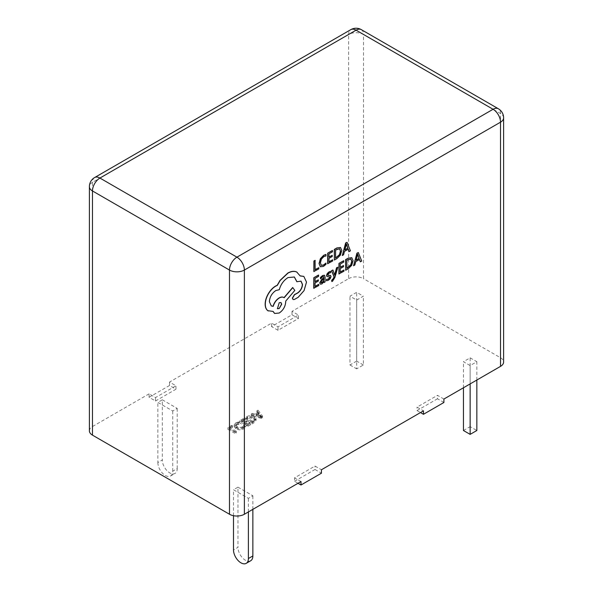 <?xml version="1.0" encoding="UTF-8"?>
<svg xmlns="http://www.w3.org/2000/svg" width="593" height="593" viewBox="0 0 593 593"><rect width="100%" height="100%" fill="white"/><g stroke="black" fill="none" stroke-linecap="round" stroke-linejoin="round"><path stroke-width="0.44" stroke-dasharray="2.96 2.22" d="M331.665 281.467L332.399 281.156L334.726 277.428L337.721 267.102M334.734 274.44L334.563 275.145L332.769 269.919M323.793 282.52L324.934 281.875L324.964 277.035L324.423 275.248M320.279 284.106L321.777 283.847L323.8 281.749M320.383 278.769L322.518 276.649L323.504 276.546M313.741 288.242L318.626 285.463L318.634 284.262M315.098 281.542L314.972 278.258L318.478 276.264L318.485 275.048M315.068 286.286L314.942 282.831L318.189 280.986L318.196 279.777M320.183 266.68L323.296 266.339L325.809 264.293L325.816 262.988M321.139 265.249L320.272 262.751L321.243 259.045L323.726 256.465L325.861 255.872L325.868 254.449M313.845 271.542L318.634 268.814L318.641 267.613M315.172 269.585L315.083 260.342M327.625 263.692L332.517 260.913L332.525 259.712M328.989 256.991L328.856 253.708L332.362 251.714L332.369 250.498M328.959 261.743L328.826 258.281L332.08 256.435L332.087 255.227M334.23 259.934L336.728 258.511L340.271 255.027L341.664 250.328L340.315 247.37M349.01 251.521L350.307 250.787L346.912 242.226M342.131 255.435L343.429 254.701L344.318 251.321L348.158 249.312M329.56 276.783L329.701 277.25L329.411 276.701L326.832 276.508M327.981 275.293L328.04 273.788L330.583 272.602L330.59 271.32M328.018 275.322L327.84 274.804M326.476 280.734L328.233 280.17L330.131 278.495L330.872 276.457L330.494 275.426M338.907 273.922L343.792 271.142L343.799 269.941M340.263 267.221L340.137 263.937L343.644 261.936L343.651 260.727M340.234 271.965L340.108 268.51L343.354 266.665L343.362 265.456M345.504 270.163L348.009 268.74L351.545 265.256L352.939 260.549L351.59 257.599M360.292 261.75L361.582 261.009L358.187 252.455M353.406 265.664L354.703 264.93L355.592 261.55L359.432 259.534M293.038 299.48L294.217 299.391L298.027 297.219L303.927 290.503L306.366 282.031L303.772 276.39M300.132 275.849L296.574 271.935M296.841 281.712L300.955 281.134M271.216 305.884L269.229 301.6C269.63 296.834 271.802 293.112 275.73 290.444L279.147 289.614C280.645 284.292 283.543 280.252 287.85 277.502L294.284 276.961M274.589 313.423L279.073 312.934C283.002 310.258 285.174 306.537 285.574 301.77L285.581 301.022L294.662 290.333L292.683 287.509M267.821 310.688L273.002 311.451M149.095 393.856L92.471 426.545L92.471 182.355L348.625 34.468L348.625 278.658L292.001 311.347L298.435 315.061L277.998 326.862L271.564 323.148L169.531 382.055L175.965 385.769L155.529 397.569L149.095 393.856L149.095 397.295L155.529 401.009L155.529 397.569M348.625 278.658A10.533 6.078 180 0 1 363.516 278.658L363.516 34.468L500.529 113.574L500.529 357.764L363.516 278.658M500.529 357.764A10.533 6.078 180 0 1 503.613 362.064M443.905 399.052L437.471 395.338L417.035 407.139L423.469 410.853M300.999 481.56L294.565 477.847L315.002 466.046L321.436 469.76M89.387 430.844A10.533 6.078 180 0 1 92.471 426.545M244.116 420.837L243.3 420.363L239.305 422.668L246.747 426.967L250.565 424.766L249.742 424.291L246.933 425.922L244.479 424.506L247.111 422.987L246.295 422.512L243.664 424.032L241.121 422.564L244.116 420.837L244.116 419.118L243.3 418.643L243.3 420.363M262.551 417.85L258.007 411.868L256.917 412.498L258.251 414.136L255.175 415.915L252.381 415.122L251.291 415.752L261.55 418.421L262.551 417.85L262.551 416.13L258.007 410.148L258.007 411.868M162.319 399.808L177.211 408.407L172.741 410.986L157.849 402.388L162.319 399.808L162.319 459.998L157.849 462.577L157.849 402.388M470.145 357.846L476.846 361.715L470.145 365.584L463.444 361.715L470.145 357.846L470.145 426.634L476.846 430.503M356.667 300.073L363.368 296.204L356.667 292.334L349.966 296.204L356.667 300.073L356.667 368.853L363.368 364.984L363.368 296.204M237.971 487.164L252.863 495.763L248.4 498.342L233.501 489.744L237.971 487.164L237.971 547.354L233.501 549.933M232.493 427.546L231.678 427.071L227.86 429.273L235.31 433.572L236.303 433.001L229.676 429.169L232.493 427.546L232.493 425.826L231.678 425.351L231.678 427.071M246.777 418.354L244.753 419.525L252.195 423.825L254.301 422.609L256.102 420.267L254.56 418.265C251.943 416.975 249.349 417.005 246.777 418.354L246.777 416.634L244.753 417.806L244.753 419.525M239.053 424.203L238.238 423.728L235.71 424.64L234.176 426.619L235.895 428.776C238.445 430.11 241.025 430.14 243.634 428.872L245.094 427.686L244.094 427.116L242.826 428.398C240.817 429.339 238.86 429.288 236.955 428.235L235.547 426.5L236.666 425.033L239.053 424.203L239.053 422.483L238.238 422.008L238.238 423.728M292.001 314.787L298.435 318.5L277.998 330.301L271.564 326.587L292.001 314.787L292.001 311.347M271.564 326.587L271.564 323.148M155.529 401.009L175.965 389.208L169.531 385.494L169.531 382.055M169.531 385.494L149.095 397.295M476.846 380.031L476.846 361.715M470.145 383.901L470.145 365.584M463.444 387.77L463.444 361.715M463.444 430.503L470.145 426.634M363.368 364.984L356.667 361.115L356.667 292.334M356.667 361.115L349.966 364.984L349.966 296.204M349.966 364.984L356.667 368.853M252.863 509.35L252.863 495.763M250.683 560.77A10.533 6.078 60 0 1 245.42 560.252A10.533 6.078 60 0 1 237.971 547.354M248.4 511.929L248.4 498.342M233.501 515.695L233.501 489.744M157.849 462.577A10.533 6.078 -120 0 0 165.299 475.475A10.533 6.078 -120 0 0 170.562 475.994A10.533 6.078 -120 0 0 172.741 471.176L177.211 468.596A10.533 6.078 60 0 1 175.031 473.414A10.533 6.078 60 0 1 169.768 472.895A10.533 6.078 60 0 1 162.319 459.998M177.211 468.596L177.211 408.407M172.741 471.176L172.741 410.986M231.678 425.351L227.86 427.553L227.86 429.273M227.86 427.553L235.31 431.852L235.31 433.572M235.31 431.852L236.303 431.281L236.303 433.001M236.303 431.281L229.676 427.449L229.676 429.169M229.676 427.449L232.493 425.826M258.007 410.148L256.917 410.779L256.917 412.498M256.917 410.779L258.251 412.417L258.251 414.136M258.251 412.417L255.175 414.196L255.175 415.915M255.175 414.196L252.381 413.403L252.381 415.122M252.381 413.403L251.291 414.033L251.291 415.752M251.291 414.033L261.55 416.701L261.55 418.421M261.55 416.701L262.551 416.13M256.243 414.522L258.733 413.084L261.135 415.893L256.243 414.522L256.243 416.242L258.733 414.803L261.105 417.628L256.243 416.242M258.733 413.084L258.733 414.803M260.468 415.678L260.468 417.398M261.105 415.908L261.105 417.628M261.135 415.893L261.135 417.613M260.727 415.53L260.727 417.25M244.753 417.806L252.195 422.105L252.195 423.825M252.195 422.105L254.301 420.889L254.301 422.609M254.301 420.889L256.102 418.547L254.56 416.545L254.56 418.265M254.56 416.545C251.943 415.256 249.349 415.285 246.777 416.634M253.537 417.109L254.871 418.695L252.381 421.052L246.569 417.702L247.622 417.087C249.601 416.049 251.573 416.056 253.537 417.109L253.537 418.828L254.871 420.415L252.381 422.772L246.569 419.421L247.622 418.806C249.601 417.769 251.573 417.776 253.537 418.828M253.478 420.422L253.478 422.142M252.381 421.052L252.381 422.772M247.622 417.087L247.622 418.806M246.569 417.702L246.569 419.421M243.3 418.643L239.305 420.948L239.305 422.668M239.305 420.948L246.747 425.248L246.747 426.967M246.747 425.248L250.565 423.046L250.565 424.766M250.565 423.046L249.742 422.572L249.742 424.291M249.742 422.572L246.933 424.203L246.933 425.922M246.933 424.203L244.479 422.787L244.479 424.506M244.479 422.787L247.111 421.267L247.111 422.987M247.111 421.267L246.295 420.793L246.295 422.512M246.295 420.793L243.664 422.312L243.664 424.032M243.664 422.312L241.121 420.845L241.121 422.564M241.121 420.845L244.116 419.118M238.238 422.008L235.71 422.92L235.71 424.64M235.71 422.92L234.176 424.899L235.895 427.056L235.895 428.776M235.895 427.056C238.445 428.391 241.025 428.42 243.634 427.153L243.634 428.872M243.634 427.153L245.094 425.967L245.094 427.686M245.094 425.967L244.094 425.396L244.094 427.116M244.094 425.396L242.826 426.678L242.826 428.398M242.826 426.678C240.817 427.62 238.86 427.568 236.955 426.515L236.955 428.235M236.955 426.515L235.547 424.781L236.666 423.313L236.666 425.033M236.666 423.313L239.053 422.483M298.435 318.5L298.435 315.061M277.998 330.301L277.998 326.862M443.905 402.491L437.471 398.778L437.471 395.338M437.471 398.778L417.035 410.578L417.035 407.139M417.035 410.578L420.489 412.572M298.02 483.28L294.565 481.286L294.565 477.847M294.565 481.286L315.002 469.486L315.002 466.046M315.002 469.486L321.436 473.199M175.965 389.208L175.965 385.769M339.656 248.778L336.831 249.171L335.46 249.949L335.564 257.985M346.401 244.59L344.696 249.92M323.815 278.94L321.191 280.941L321.035 282.149M350.93 259.008L348.113 259.393L346.735 260.179L346.838 268.206M357.675 254.82L355.978 260.149M280.912 302.526L279.073 302.638L277.346 308.679M503.613 117.874A10.533 6.078 0 0 0 500.529 113.574A10.533 6.078 -60 0 0 498.35 108.756M361.337 29.65A10.533 6.078 -60 0 1 363.516 34.468A10.533 6.078 0 0 0 348.625 34.468A10.533 6.078 -120 0 1 350.804 29.65M94.65 177.537A10.533 6.078 60 0 0 92.471 182.355A10.533 6.078 0 0 0 89.387 186.654M170.562 475.994L175.031 473.414M256.102 420.267L256.102 418.547M254.871 420.415L254.871 418.695M234.176 426.619L234.176 424.899M235.547 426.5L235.547 424.781"/><path stroke-width="0.89" d="M337.869 267.184L336.691 267.858L334.741 275.219L332.918 270.008L331.643 270.727L334.141 276.783L333.637 278.436L331.821 280.378L331.813 281.549L332.547 281.238L334.875 277.517L337.869 267.184L336.542 267.769L334.593 275.13M332.918 270.008L331.494 270.645L333.992 276.701L333.488 278.347L331.672 280.289L331.813 281.549M324.423 275.248L322.629 275.515L320.39 277.487L320.531 278.858L322.666 276.731L323.578 276.583L323.971 277.828L322.043 279.236L319.879 282.913L320.428 284.195L321.925 283.936L323.919 281.46L323.941 282.609L325.083 281.957L325.112 277.116L324.497 275.293L322.785 275.604L320.546 277.576L320.531 278.858M323.8 281.749L323.941 282.609M323.504 276.546L323.822 277.739L321.895 279.147L319.731 282.831L320.428 284.195M318.782 284.344L315.068 286.463L315.091 282.92L318.337 281.067L318.345 279.866L315.098 281.712L315.12 278.339L318.626 276.345L318.485 275.048L313.808 277.717L313.741 288.242L318.775 285.544L318.782 284.344L315.068 286.286M318.345 279.866L315.098 281.542M326.024 254.538L323.867 255.331L320.524 258.785L319.19 263.618L320.331 266.761L323.444 266.42L325.957 264.382L325.972 263.077L323.615 265.115L321.287 265.338L320.42 262.84L321.391 259.134L323.874 256.554L326.009 255.961L325.868 254.449L323.719 255.249L320.376 258.696L319.034 263.537L320.361 266.783M325.972 263.077L323.467 265.027L321.139 265.249M420.489 412.572L423.469 414.292L443.905 402.491L443.905 399.052L500.529 366.363L500.529 122.173L244.375 270.06L244.375 514.25L300.999 481.56L300.999 485L298.02 483.28M423.469 414.292L423.469 410.853L321.436 469.76L321.436 473.199L300.999 485M318.789 267.695L315.172 269.756L315.083 260.342L313.905 261.009L313.845 271.542L318.782 268.896L318.789 267.695L315.172 269.585M332.673 259.801L328.959 261.913L328.982 258.37L332.228 256.517L332.236 255.316L328.989 257.162L329.004 253.797L332.517 251.795L332.369 250.498L327.692 253.167L327.625 263.692L332.666 261.002L332.673 259.801L328.959 261.743M332.236 255.316L328.989 256.991M340.56 247.503L336.891 247.933L334.296 249.408L334.378 260.023L336.876 258.6L340.419 255.116L341.813 250.409L340.464 247.459L337.039 248.015L334.445 249.49L334.378 260.023M348.158 249.312L349.01 251.521L350.456 250.869L347.061 242.315L345.808 243.026L342.28 255.524L343.577 254.79L344.466 251.41L348.254 249.253L349.158 251.61M347.061 242.315L345.66 242.937L342.28 255.524M329.411 276.701L329.701 277.25L328.352 279.029L326.484 279.37L326.476 280.734L328.381 280.259L330.279 278.584L331.02 276.538L330.434 275.389L327.929 275.271M330.642 275.515L328.077 275.36L327.84 274.804L329.085 273.084L330.731 272.684L330.59 271.32L329.056 271.861L327.254 273.484L326.513 275.5L327.017 276.627M343.947 270.023L340.234 272.135L340.256 268.599L343.503 266.746L343.51 265.538L340.263 267.391L340.286 264.018L343.792 262.024L343.651 260.727L338.966 263.388L338.907 273.922L343.94 271.223L343.947 270.023L340.234 271.965M343.51 265.538L340.263 267.221M351.842 257.733L348.165 258.155L345.571 259.63L345.66 270.245L348.158 268.829L351.693 265.345L353.087 260.638L351.738 257.681L348.313 258.244L345.719 259.719L345.66 270.245M359.432 259.534L360.292 261.75L361.73 261.098L358.335 252.536L357.082 253.255L353.554 265.753L354.851 265.012L355.748 261.639L359.528 259.482L360.44 261.832M358.335 252.536L356.934 253.167L353.554 265.753M303.772 276.39L300.132 275.849M300.955 281.134L302.356 284.388C302.111 287.887 300.547 290.711 297.671 292.875L294.373 294.677L292.356 298.138L293.038 299.48M294.284 276.961L296.841 281.712L301.029 281.171L302.504 284.477C302.26 287.968 300.695 290.8 297.819 292.964L294.528 294.758L292.505 298.22L293.105 299.524L294.365 299.472L298.183 297.308L304.076 290.592L306.514 282.12L303.846 276.434L300.177 275.953L296.722 272.024C294.202 270.942 291.282 271.305 287.961 273.136L280.192 280.467L277.331 285.374L275.841 286.071C272.98 287.738 270.497 290.348 268.392 293.891C266.398 297.382 265.368 300.799 265.308 304.157C265.316 307.233 266.205 309.435 267.969 310.769L268.281 310.977M283.995 297.679C282.779 296.737 281.164 296.811 279.162 297.886C276.205 299.799 274.166 302.593 273.062 306.284L271.216 305.884M283.713 297.478L284.143 297.76C282.928 296.826 281.312 296.893 279.31 297.975C276.353 299.88 274.314 302.682 273.21 306.373L271.29 305.929L269.378 301.689C269.778 296.923 271.95 293.201 275.878 290.526L279.296 289.703C280.793 284.373 283.691 280.341 287.998 277.591L294.358 277.005L296.989 281.794M297.026 272.187L296.574 271.935C294.046 270.853 291.126 271.223 287.813 273.047L280.044 280.378L277.183 285.292L275.693 285.989C272.832 287.657 270.349 290.259 268.244 293.809C266.25 297.293 265.219 300.71 265.153 304.068C265.167 307.144 266.057 309.353 267.821 310.688L273.114 311.421L274.663 313.467L279.221 313.022C283.15 310.347 285.322 306.625 285.73 301.859L285.73 301.111L294.81 290.422L292.683 287.509L284.003 297.656M273.002 311.451L274.589 313.423M267.821 310.688L268.206 310.932M503.613 117.874A10.533 10.533 0 0 0 498.35 108.756A10.533 6.078 -60 0 0 493.079 109.275L356.067 30.169L99.921 178.056L236.933 257.162L493.079 109.275A10.533 6.078 60 0 1 500.529 122.173A10.533 6.078 0 0 0 503.613 117.874L503.613 362.064A10.533 6.078 180 0 1 500.529 366.363M244.375 514.25A10.533 6.078 180 0 1 229.484 514.25L229.484 270.06L92.471 190.953L92.471 435.143L229.484 514.25M92.471 435.143A10.533 6.078 180 0 1 89.387 430.844L89.387 186.654A10.533 6.078 0 0 0 92.471 190.953A10.533 6.078 -60 0 1 99.921 178.056A10.533 6.078 60 0 0 94.65 177.537A10.533 10.533 0 0 0 89.387 186.654M470.145 383.901L470.145 434.373L476.846 430.503L476.846 380.031M470.145 434.373L463.444 430.503L463.444 387.77M233.501 515.695L233.501 549.933A10.533 6.078 -120 0 0 240.951 562.831A10.533 6.078 -120 0 0 246.214 563.35A10.533 6.078 -120 0 0 248.4 558.532L252.863 555.952L252.863 509.35M252.863 555.952A10.533 6.078 60 0 1 250.683 560.77L246.214 563.35M248.4 558.532L248.4 511.929M315.231 260.431L313.905 261.009M314.053 261.098L313.993 271.624M332.525 250.587L327.692 253.167M327.84 253.248L327.773 263.781M335.608 250.038L335.556 258.155L339.589 254.768L340.575 251.15L339.596 248.756L335.608 250.038M335.564 257.985L339.441 254.679L340.426 251.069L339.448 248.667M344.844 250.009L347.898 248.274L346.416 244.019L344.844 250.009M344.904 249.809L347.75 248.185L346.268 243.938M318.634 275.137L313.808 277.717M313.956 277.798L313.89 288.331M321.339 281.023L321.354 282.839L322.221 282.683L323.467 281.364L323.963 278.836L321.339 281.023M321.035 282.149L321.273 282.794M321.206 282.75L323.311 281.282L323.815 278.94M330.738 271.409L329.204 271.95L327.403 273.566L326.661 275.589L326.98 276.59L329.56 276.783L329.849 277.339L328.5 279.118L326.484 279.37M326.632 279.459L326.624 280.815M328.018 275.322L327.84 274.804M329.56 276.783L329.701 277.25M343.799 260.816L338.966 263.388M339.114 263.477L339.055 274.003M346.883 260.26L346.838 268.377L350.863 264.997L351.857 261.38L350.878 258.978L346.883 260.26M346.838 268.206L350.715 264.908L351.701 261.291L350.722 258.896M356.126 260.238L359.173 258.496L357.69 254.249L356.126 260.238M356.178 260.031L359.024 258.415L357.542 254.16M296.952 272.143L296.574 271.935M292.831 287.598L284.143 297.76M279.184 308.568L281.719 304.209L280.986 302.563L279.221 302.726L277.42 308.731L279.184 308.568L281.571 304.127L280.912 302.526M277.346 308.679L279.036 308.479M244.375 270.06A10.533 6.078 -120 0 0 236.933 257.162A10.533 6.078 -60 0 0 229.484 270.06A10.533 6.078 0 0 0 244.375 270.06M361.337 29.65A10.533 10.533 0 0 0 350.804 29.65A10.533 6.078 -120 0 1 356.067 30.169A10.533 6.078 -60 0 1 361.337 29.65L498.35 108.756M94.65 177.537L350.804 29.65"/></g></svg>
